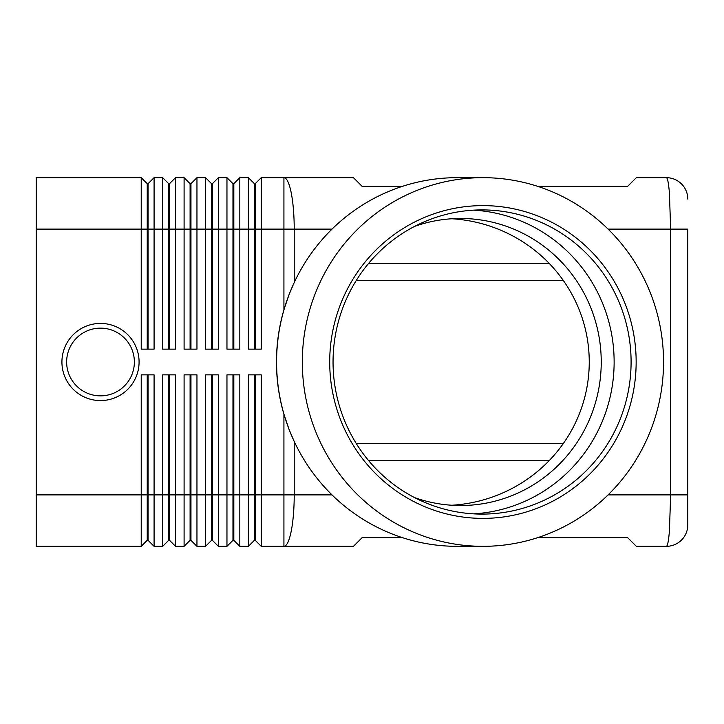 <?xml version="1.0" encoding="UTF-8"?>
<svg xmlns="http://www.w3.org/2000/svg" width="724" height="724" viewBox="0 0 724 724"><rect width="100%" height="100%" fill="white"/><g stroke="black" fill="none" stroke-linecap="round" stroke-linejoin="round"><path stroke-width="1.09" d="M139.08 362A38.58 38.58 0 0 1 100.5 400.58A38.58 38.58 0 0 1 61.92 362A38.58 38.58 0 0 1 100.5 323.42A38.58 38.58 0 0 1 139.08 362M414.635 226.368A143.524 140.619 -90 0 1 460.618 218.476A143.524 140.619 -90 0 1 601.237 362A143.524 140.619 -90 0 1 460.618 505.524A143.524 140.619 -90 0 1 414.635 497.632M537.371 186.24L627.78 186.24L636.36 177.67L666.37 177.67A21.43 21.43 0 0 1 681.519 183.941A21.43 21.43 0 0 0 666.37 177.67C667.546 177.896 668.551 182.919 669.401 192.729L670.659 229.11L687.8 229.11L687.8 524.9L687.8 494.89L670.659 494.89L669.401 531.271C668.551 541.081 667.546 546.104 666.37 546.33A21.43 21.43 0 0 0 681.519 540.059A21.43 21.43 0 0 1 666.37 546.33L636.36 546.33L627.78 537.76L537.371 537.76M301.256 455.016A183.977 180.249 -90 0 1 301.211 454.925A183.977 180.249 -90 0 1 294.216 441.486L289.093 429.513L283.926 414.228A194.322 190.267 0 0 1 276.459 362A194.322 190.267 0 0 1 283.926 309.772L289.093 294.487L294.216 282.514A183.977 180.249 -90 0 1 301.211 269.075A183.977 180.249 -90 0 1 301.256 268.984M254.405 374.86L254.405 540.33L255.255 540.33L261.255 546.33L353.43 546.33L362 537.76L402.743 537.76M147.225 349.14L147.225 183.67L148.085 183.67L148.085 349.14M36.2 494.89L36.2 546.33L141.225 546.33L147.225 540.33L148.085 540.33L154.085 546.33L154.085 374.86L141.225 374.86L141.225 494.89L36.2 494.89L36.2 177.67L141.225 177.67L141.225 349.14L154.085 349.14L154.085 177.67L162.665 177.67L162.665 349.14L175.525 349.14L175.525 177.67L184.095 177.67L184.095 349.14L196.955 349.14L196.955 177.67L205.535 177.67L205.535 349.14L218.395 349.14L218.395 177.67L226.965 177.67L226.965 349.14L239.825 349.14L239.825 177.67L248.395 177.67L248.395 349.14L261.255 349.14L261.255 177.67L283.926 177.67A51.44 10.299 90 0 1 291.202 192.729A51.44 10.299 90 0 1 294.216 229.11L332.026 229.11M141.225 177.67L147.225 183.67M168.665 349.14L168.665 183.67L169.525 183.67L169.525 349.14M162.665 177.67L168.665 183.67M190.095 349.14L190.095 183.67L190.955 183.67L190.955 349.14M184.095 177.67L190.095 183.67M211.535 349.14L211.535 183.67L212.385 183.67L212.385 349.14M205.535 177.67L211.535 183.67M232.965 349.14L232.965 183.67L233.825 183.67L233.825 349.14M226.965 177.67L232.965 183.67M254.405 349.14L254.405 183.67L255.255 183.67L255.255 349.14M248.395 177.67L254.405 183.67M168.665 374.86L168.665 540.33L169.525 540.33L175.525 546.33L175.525 374.86L162.665 374.86L162.665 546.33L154.085 546.33L148.085 540.33L148.085 374.86M147.225 374.86L147.225 494.89L141.225 494.89L141.225 546.33M190.095 374.86L190.095 540.33L190.955 540.33L196.955 546.33L196.955 374.86L184.095 374.86L184.095 546.33L175.525 546.33L169.525 540.33L169.525 494.89L147.225 494.89L147.225 540.33M232.965 374.86L232.965 540.33L233.825 540.33L239.825 546.33L239.825 374.86L226.965 374.86L226.965 546.33L218.395 546.33L218.395 374.86L205.535 374.86L205.535 546.33L196.955 546.33L190.955 540.33L190.955 374.86M211.535 374.86L211.535 540.33L212.385 540.33L212.385 494.89L233.825 494.89L233.825 540.33L239.825 546.33L248.395 546.33L248.395 494.89L233.825 494.89L233.825 374.86M283.926 414.228L283.926 494.89L255.255 494.89L255.255 540.33L261.255 546.33L261.255 374.86L248.395 374.86L248.395 494.89L255.255 494.89L255.255 374.86M168.665 540.33L162.665 546.33L168.665 540.33M190.095 540.33L184.095 546.33L190.095 540.33M212.385 540.33L218.395 546.33L212.385 540.33M211.535 540.33L205.535 546.33L211.535 540.33M232.965 540.33L226.965 546.33L232.965 540.33M254.405 540.33L248.395 546.33L254.405 540.33M356.217 280.55L563.372 280.55M563.372 443.45L356.217 443.45M402.743 186.24L362 186.24L353.43 177.67L283.926 177.67L283.926 229.11L294.216 229.11L294.216 282.514M302.324 362A184.33 180.602 -90 0 1 482.926 177.67A184.33 180.602 -90 0 1 663.537 362A184.33 180.602 -90 0 1 482.926 546.33A184.33 180.602 -90 0 1 302.324 362M482.926 546.33L457.188 546.33A184.33 180.602 -90 0 1 301.311 455.106A184.33 180.602 -90 0 1 276.586 362A184.33 180.602 -90 0 1 301.311 268.894A184.33 180.602 -90 0 1 457.188 177.67L482.926 177.67M631.093 362A152.094 149.017 -90 0 1 482.066 514.094A152.094 149.017 -90 0 1 333.049 362A152.094 149.017 -90 0 1 482.066 209.906A152.094 149.017 -90 0 1 631.093 362M636.152 362A156.384 153.217 -90 0 1 482.926 518.384A156.384 153.217 -90 0 1 329.71 362A156.384 153.217 -90 0 1 482.926 205.616A156.384 153.217 -90 0 1 636.152 362M473.596 210.15A152.094 149.017 -90 0 1 614.133 362A152.094 149.017 -90 0 1 473.596 513.85M451.876 505.243A146.492 143.524 180 0 0 589.245 362A146.492 143.524 180 0 0 451.876 218.757M169.525 374.86L169.525 494.89L212.385 494.89L212.385 374.86M255.255 183.67L261.255 177.67M233.825 183.67L239.825 177.67M212.385 183.67L218.395 177.67M190.955 183.67L196.955 177.67M169.525 183.67L175.525 177.67M148.085 183.67L154.085 177.67M681.519 540.059A21.43 21.43 0 0 0 687.8 524.9A21.43 21.43 0 0 1 681.519 540.059M687.8 199.1A21.43 21.43 0 0 0 681.519 183.941A21.43 21.43 0 0 1 687.8 199.1M134.365 362A33.865 33.865 0 0 1 100.5 395.865A33.865 33.865 0 0 1 66.635 362A33.865 33.865 0 0 1 100.5 328.135A33.865 33.865 0 0 1 134.365 362M608.088 229.11L670.659 229.11L670.659 494.89L608.088 494.89M36.2 229.11L283.926 229.11L283.926 309.772M332.026 494.89L294.216 494.89A51.44 10.299 90 0 1 291.202 531.271A51.44 10.299 90 0 1 283.926 546.33L283.926 494.89L294.216 494.89L294.216 441.486M368.607 460.6L549.208 460.6M549.208 263.4L368.607 263.4"/></g></svg>
